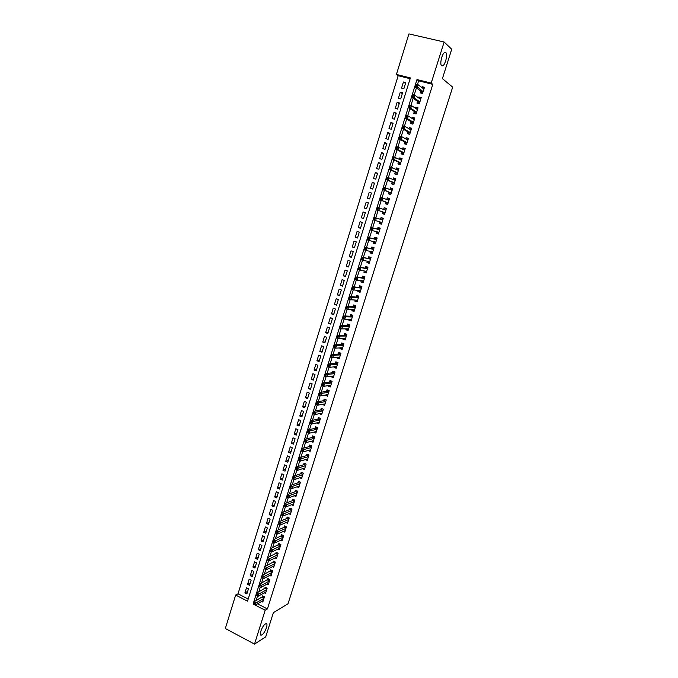 <?xml version="1.0" encoding="UTF-8"?>
<svg xmlns="http://www.w3.org/2000/svg" width="678" height="678" viewBox="0 0 678 678"><rect width="100%" height="100%" fill="white"/><g stroke="black" fill="none" stroke-linecap="round" stroke-linejoin="round"><path stroke-width="1.02" d="M441.624 65.783C439.539 64.41 441.929 53.723 444.624 52.469L445.81 52.537C447.861 54.045 445.438 64.605 442.776 65.825L441.624 65.783M261.945 634.845L261.522 635.057C258.343 636.515 262.081 625.76 265.386 623.946L265.768 623.76C268.929 622.319 265.259 632.947 261.945 634.845M225.325 628.514L235.664 595.047L247.529 601.166L410.385 77.911L396.418 74.427L408.927 33.9L444.132 42.002L431.191 83.097L416.97 79.555L253.114 604.039L265.174 610.259L254.513 644.1L225.325 628.514M410.139 78.699L398.172 75.716L238.012 593.809L235.664 595.047M398.172 75.716L396.418 74.427M420.741 91.064L420.182 92.861L422.53 93.454L424.47 87.284L422.114 86.691L421.852 87.547M417.529 101.319L416.97 103.107L419.309 103.717L421.241 97.564L418.894 96.962L418.606 97.886M414.317 111.539L413.758 113.328L416.097 113.946L418.021 107.81L415.682 107.2L415.368 108.2M411.122 121.735L410.571 123.515L412.894 124.142L414.817 118.031L412.478 117.404L412.148 118.472M407.944 131.888L407.385 133.659L409.707 134.295L411.622 128.21L409.292 127.574L408.936 128.718M404.766 142.007L404.215 143.778L406.529 144.422L408.436 138.354L406.114 137.71L405.732 138.922M401.605 152.101L401.054 153.855L403.359 154.516L405.258 148.465L402.944 147.812L402.546 149.092M398.452 162.152L397.901 163.907L400.198 164.568L402.096 158.542L399.791 157.881L399.367 159.228M395.308 172.17L394.757 173.924L397.054 174.593L398.935 168.585L396.638 167.915L396.198 169.331M392.172 182.162L391.63 183.899L393.918 184.586L395.799 178.594L393.503 177.916L393.037 179.407M389.053 192.111L388.511 193.849L390.791 194.544L392.664 188.569L390.375 187.882L389.892 189.442M385.943 202.036L385.401 203.764L387.672 204.468L389.536 198.518L387.265 197.823L386.757 199.442M382.841 211.917L382.299 213.646L384.562 214.358L386.426 208.426L384.155 207.722L383.629 209.409M379.731 221.825L379.214 223.494L381.468 224.215L383.324 218.299L381.061 217.587L380.519 219.316M376.629 231.715L376.129 233.317L378.383 234.037L380.231 228.147L377.977 227.427L377.434 229.147M373.536 241.58L373.061 243.097L375.307 243.834L377.154 237.961L374.9 237.232L374.366 238.944M370.459 251.411L370.002 252.852L372.239 253.589L374.078 247.741L371.841 247.004L371.298 248.707M367.383 261.2L366.959 262.572L369.188 263.318L371.019 257.487L368.781 256.742L368.247 258.445M364.323 270.963L363.916 272.259L366.145 273.014L367.968 267.2L365.739 266.446L365.205 268.141M361.272 280.7L360.891 281.912L363.111 282.684L364.925 276.887L362.705 276.124L362.171 277.811M358.23 290.396L357.874 291.54L360.086 292.311L361.899 286.54L359.679 285.769L359.154 287.455M355.196 300.066L354.865 301.134L357.069 301.913L358.874 296.159L356.662 295.379L356.136 297.057M352.17 309.702L351.865 310.694L354.06 311.49L355.865 305.753L353.662 304.964L353.136 306.634M349.162 319.304L348.873 320.228L351.068 321.025L352.865 315.304L350.662 314.507L350.145 316.177M346.161 328.872L345.89 329.728L348.077 330.533L349.873 324.83L347.678 324.025L347.161 325.694M343.17 338.415L342.924 339.195L345.102 340.009L346.89 334.33L344.704 333.517L344.187 335.169M340.186 347.924L339.966 348.636L342.136 349.458L343.916 343.797L341.737 342.975L341.22 344.627M337.212 357.408L337.017 358.043L339.178 358.874L340.949 353.23L338.78 352.399L338.263 354.043M334.246 366.857L334.076 367.417L336.229 368.256L338 362.628L335.839 361.798L335.322 363.433M331.296 376.273L331.144 376.765L333.296 377.612L335.059 372.002L332.898 371.163L332.389 372.798M328.355 385.655L328.22 386.079L330.364 386.935L332.118 381.35L329.974 380.494L329.457 382.129M325.415 395.011L327.449 396.232L329.194 390.664L327.05 389.799L326.542 391.426M322.491 404.342L324.542 405.495L326.279 399.944L324.143 399.079L323.635 400.698M319.575 413.639L321.635 414.733L323.372 409.198L321.245 408.326L320.736 409.936M316.668 422.903L318.745 423.936L320.482 418.419L318.355 417.538L317.846 419.148M313.77 432.14L315.863 433.115L317.592 427.615L315.473 426.725L314.965 428.327M310.888 441.344L312.99 442.259L314.711 436.776L312.6 435.878L312.1 437.48M308.092 450.497L310.126 451.379L311.846 445.912L309.736 445.005L309.236 446.607M305.32 459.616L307.278 460.472L308.982 455.023L306.88 454.107L306.388 455.701M302.558 468.701L304.43 469.532L306.134 464.099L304.041 463.176L303.541 464.761M299.795 477.761L301.591 478.558L303.295 473.142L301.202 472.219L300.71 473.795M297.032 486.779L298.769 487.567L300.464 482.168L298.379 481.236L297.879 482.804M294.277 495.779L295.947 496.542L297.634 491.16L295.557 490.219L295.066 491.787M291.523 504.746L293.142 505.483L294.82 500.118L292.752 499.169L292.26 500.737M288.777 513.678L290.337 514.399L292.015 509.051L289.947 508.102L289.464 509.661M286.04 522.585L287.548 523.289L289.218 517.958L287.158 517L286.675 518.551M283.311 531.459L284.76 532.154L286.43 526.84L284.379 525.874L283.887 527.416M280.582 540.315L281.989 540.985L283.65 535.688L281.607 534.713L281.116 536.256M277.853 549.129L279.226 549.79L280.878 544.51L278.836 543.527L278.353 545.07M275.141 557.926L276.463 558.57L278.116 553.307L276.082 552.316L275.599 553.85M272.429 566.689L273.717 567.325L275.361 562.079L273.336 561.079L272.853 562.613M269.725 575.427L270.98 576.046L272.624 570.817L270.598 569.817L270.115 571.342M267.03 584.131L268.242 584.741L269.886 579.529L267.869 578.52L267.386 580.037M264.344 592.818L265.522 593.411L267.157 588.216L265.14 587.199L264.666 588.716M247.648 591.428L244.902 592.886L246.504 587.741L248.479 588.75L246.877 593.903L244.902 592.886M250.301 582.894L247.572 584.3L249.173 579.139L251.157 580.139L249.546 585.309L247.572 584.3M252.962 574.325L250.241 575.69L251.852 570.512L253.835 571.503L252.224 576.69L250.241 575.69M255.631 565.732L252.919 567.054L254.538 561.859L256.53 562.85L254.911 568.045L252.919 567.054M258.31 557.113L255.614 558.392L257.225 553.18L259.225 554.163L257.606 559.375L255.614 558.392M260.996 548.468L258.31 549.697L259.928 544.468L261.937 545.443L260.31 550.68L258.31 549.697M263.691 539.798L261.013 540.976L262.64 535.739L264.649 536.705L263.022 541.951L261.013 540.976M266.395 531.103L263.725 532.238L265.361 526.976L267.378 527.933L265.742 533.196L263.725 532.238M269.107 522.374L266.446 523.458L268.09 518.187L270.107 519.136L268.471 524.425L266.446 523.458M271.827 513.627L269.183 514.661L270.819 509.373L272.853 510.314L271.208 515.611L269.183 514.661M274.556 504.847L271.92 505.839L273.565 500.525L275.599 501.466L273.954 506.78L271.92 505.839M277.285 496.033L274.666 496.982L276.319 491.652L278.361 492.584L276.7 497.915L274.666 496.982M280.031 487.202L277.421 488.101L279.082 482.753L281.124 483.685L279.463 489.024L277.421 488.101M282.785 478.337L280.192 479.185L281.853 473.829L283.904 474.744L282.234 480.109L280.192 479.185M285.548 469.447L282.963 470.252L284.633 464.871L286.692 465.786L285.014 471.168L282.963 470.252M288.32 460.531L285.743 461.277L287.421 455.887L289.481 456.794L287.803 462.193L285.743 461.277M291.099 451.59L288.54 452.285L290.218 446.878L292.286 447.777L290.599 453.192L288.54 452.285M293.888 442.615L291.337 443.259L293.023 437.835L295.099 438.725L293.404 444.158L291.337 443.259M296.684 433.615L294.142 434.208L295.837 428.767L297.913 429.649L296.227 435.098L294.142 434.208M299.49 424.581L296.964 425.131L298.659 419.665L300.744 420.546L299.049 426.013L296.964 425.131M302.303 415.521L299.786 416.021L301.49 410.537L303.583 411.41L301.88 416.894L299.786 416.021M305.134 406.436L302.625 406.885L304.329 401.384L306.431 402.249L304.719 407.749L302.625 406.885M307.965 397.316L305.473 397.715L307.185 392.198L309.287 393.054L307.575 398.571L305.473 397.715M310.804 388.172L308.329 388.519L310.041 382.985L312.151 383.833L310.431 389.367L308.329 388.519M313.651 379.002L311.185 379.29L312.914 373.739L315.024 374.578L313.304 380.138L311.185 379.29M316.516 369.798L314.058 370.035L315.787 364.467L317.914 365.298L316.177 370.874L314.058 370.035M319.38 360.56L316.94 360.747L318.677 355.162L320.804 355.984L319.067 361.577L316.94 360.747M322.262 351.306L319.83 351.433L321.567 345.831L323.711 346.644L321.965 352.255L319.83 351.433M325.152 342.009L322.728 342.093L324.474 336.466L326.618 337.28L324.872 342.899L322.728 342.093M328.042 332.686L325.643 332.712L327.389 327.076L329.542 327.872L327.788 333.517L325.643 332.712M330.949 323.338L328.559 323.313L330.313 317.651L332.474 318.44L330.711 324.109L328.559 323.313M333.864 313.956L331.491 313.872L333.245 308.193L335.415 308.982L333.644 314.66L331.491 313.872M336.788 304.541L334.424 304.405L336.195 298.71L338.364 299.49L336.593 305.185L334.424 304.405M339.72 295.099L337.373 294.913L339.144 289.192L341.322 289.964L339.542 295.684L337.373 294.913M342.67 285.633L340.331 285.379L342.11 279.65L344.288 280.412L342.509 286.15L340.331 285.379M345.619 276.124L343.297 275.819L345.077 270.073L347.272 270.827L345.483 276.582L343.297 275.819M348.585 266.598L346.272 266.234L348.06 260.462L350.255 261.208L348.458 266.979L346.272 266.234M351.551 257.03L349.255 256.615L351.051 250.826L353.255 251.555L351.458 257.352L349.255 256.615M354.535 247.436L352.255 246.962L354.052 241.148L356.264 241.876L354.458 247.69L352.255 246.962M357.526 237.809L355.255 237.275L357.069 231.452L359.281 232.164L357.467 237.995L355.255 237.275M360.526 228.147L358.272 227.554L360.086 221.714L362.306 222.426L360.493 228.274L358.272 227.554M363.535 218.46L361.298 217.808L363.12 211.943L365.349 212.646L363.518 218.519L361.298 217.808M368.374 202.892L366.162 202.146L364.332 208.027L366.561 208.731L368.391 202.841L366.162 202.146M371.417 193.12L369.213 192.315L367.374 198.213L369.612 198.908L371.451 193.001L369.213 192.315M374.459 183.314L372.273 182.45L370.434 188.374L372.68 189.052L374.519 183.128L372.273 182.45M377.519 173.475L375.341 172.551L373.502 178.492L375.748 179.17L377.595 173.221L375.341 172.551M380.587 163.601L378.426 162.627L376.57 168.585L378.833 169.246L380.68 163.279L378.426 162.627M383.663 153.703L381.511 152.66L379.655 158.644L381.926 159.296L383.782 153.313L381.511 152.66M386.748 143.77L384.612 142.668L382.756 148.668L385.028 149.313L386.892 143.304L384.612 142.668M389.842 133.803L387.731 132.634L385.858 138.659L388.138 139.295L390.011 133.269L387.731 132.634M392.952 123.803L390.85 122.574L388.977 128.617L391.257 129.244L393.138 123.193L390.85 122.574M396.071 113.768L393.986 112.48L392.104 118.54L394.393 119.159L396.283 113.09L393.986 112.48M399.198 103.7L397.13 102.344L395.24 108.429L397.537 109.039L399.427 102.954L397.13 102.344M402.334 93.598L400.283 92.183L398.384 98.285L400.69 98.886L402.588 92.776L400.283 92.183M238.012 593.809L248.19 599.047M403.859 88.699L405.766 82.572L403.444 81.987L401.546 88.106L403.859 88.699M257.496 603.827L267.42 608.937L432.793 84.36L418.631 80.818L417.453 84.581M416.428 87.877L414.182 95.047M413.173 98.285L410.919 105.48M409.927 108.649L407.673 115.879M406.698 118.981L404.427 126.235M403.478 129.269L401.198 136.558M400.266 139.532L397.978 146.855M397.071 149.762L394.774 157.11M393.884 159.949L391.579 167.322M390.706 170.11L388.392 177.509M387.545 180.229L385.214 187.662M384.384 190.315L382.053 197.781M381.239 200.374L378.9 207.858M378.112 210.392L375.765 217.884M374.976 220.418L372.646 227.85M371.849 230.418L369.544 237.775M368.73 240.393L366.451 247.673M365.62 250.326L363.366 257.53M362.518 260.233L360.289 267.361M359.433 270.107L357.23 277.158M356.357 279.946L354.17 286.921M353.289 289.752L351.128 296.65M350.229 299.523L348.094 306.354M347.187 309.27L345.077 316.024M344.144 318.974L342.059 325.66M341.119 328.652L339.059 335.263M338.102 338.297L336.059 344.831M335.101 347.916L333.076 354.374M332.101 357.492L330.101 363.883M329.118 367.044L327.135 373.366M326.135 376.561L324.186 382.816M323.169 386.053L321.236 392.231M320.211 395.503L318.304 401.613M317.27 404.936L315.38 410.97M314.329 414.326L312.465 420.301M311.397 423.691L309.549 429.589M308.482 433.022L306.659 438.861M305.575 442.327L303.769 448.099M302.668 451.599L300.888 457.303M299.778 460.845L298.015 466.481M296.896 470.057L295.159 475.625M294.023 479.244L292.303 484.745M291.167 488.397L289.464 493.83M288.311 497.516L286.633 502.89M285.463 506.619L283.802 511.915M282.633 515.678L280.989 520.924M279.802 524.721L278.183 529.891M276.988 533.73L275.387 538.841M274.175 542.705L272.598 547.756M271.378 551.655L269.819 556.646M268.59 560.579L267.047 565.503M265.81 569.478L264.284 574.334M263.03 578.342L261.53 583.139M260.267 587.182L258.784 591.919M257.513 595.987L256.047 600.666M261.657 601.471L262.81 602.056L264.437 596.877L262.428 595.852L261.954 597.36M444.132 42.002L451.709 49.257L442.42 78.623L452.675 87.131L288.031 603.784L273.37 612.658L265.708 636.871L254.513 644.1M432.793 84.36L431.191 83.097M267.42 608.937L265.174 610.259M418.631 80.818L416.97 79.555M405.486 83.462L403.444 81.987M313.456 440.776L310.88 441.361M316.219 431.623L313.745 432.225M319.118 422.496L316.626 423.055M322.025 413.343L319.507 413.851M324.948 404.164L322.406 404.63M327.847 394.96L325.304 395.367M330.745 385.731L328.22 386.079M333.652 376.468L331.144 376.765M336.568 367.179L334.076 367.417M339.5 357.857L337.017 358.043M342.432 348.509L339.966 348.636M345.382 339.127L342.924 339.195M348.339 329.72L345.89 329.728M351.297 320.279L348.873 320.228M354.272 310.804L351.865 310.694M357.264 301.303L354.865 301.134M360.255 291.769L357.874 291.54M363.255 282.201L360.891 281.912M366.273 272.607L363.916 272.259M369.298 262.979L366.959 262.572M372.332 253.318L370.002 252.852M375.375 243.631L373.061 243.097M378.426 233.91L376.129 233.317M381.485 224.155L379.214 223.494M386.409 208.477L384.155 207.722M389.503 198.637L387.265 197.823M392.596 188.772L390.375 187.882M395.706 178.865L393.503 177.916M398.834 168.932L396.638 167.915M401.961 158.957L399.791 157.881M405.105 148.957L402.944 147.812M408.258 138.922L406.114 137.71M411.419 128.854L409.292 127.574M414.589 118.752L412.478 117.404M417.775 108.616L415.682 107.2M420.97 98.446L418.894 96.962M424.174 88.233L422.114 86.691M254.597 603.556L253.784 603.132L253.504 604.013L254.318 604.429L254.597 603.556L256.013 602.869L255.326 605.056L253.301 604.013L253.979 601.818L256.013 602.869L263.962 598.386M263.284 600.547L255.326 605.056L254.318 604.429M253.784 603.132L253.979 601.818L263.208 596.25M257.343 594.75L256.53 594.335L256.25 595.216L257.072 595.631L257.343 594.75L258.767 594.072L258.072 596.276L256.038 595.233L256.725 593.038L258.767 594.072L266.683 589.733M265.996 591.902L258.072 596.276L257.072 595.631M256.53 594.335L256.725 593.038L265.937 587.597M260.106 585.928L259.284 585.512L259.013 586.402L259.827 586.809L260.106 585.928L261.522 585.258L260.835 587.462L258.793 586.428L259.479 584.224L261.522 585.258L269.403 581.054M268.725 583.224L260.835 587.462L259.827 586.809M259.284 585.512L259.479 584.224L268.674 578.919M262.869 577.08L262.047 576.664L261.776 577.554L262.598 577.961L262.869 577.08L264.293 576.41L263.598 578.622L261.547 577.597L262.242 575.385L264.293 576.41L272.141 572.342M271.454 574.52L263.598 578.622L262.598 577.961M262.047 576.664L262.242 575.385L271.412 570.215M265.649 568.198L264.827 567.783L264.547 568.673L265.369 569.088L265.649 568.198L267.073 567.537L266.378 569.757L264.318 568.74L265.013 566.52L267.073 567.537L274.887 563.604M274.2 565.791L266.378 569.757L265.369 569.088M264.827 567.783L265.013 566.52L274.166 561.486M268.437 559.282L267.607 558.875L267.327 559.774L268.157 560.181L268.437 559.282L269.852 558.63L269.158 560.859L267.098 559.85L267.793 557.621L269.852 558.63L277.633 554.841M276.946 557.036L269.158 560.859L268.157 560.181M267.607 558.875L267.793 557.621L276.929 552.731M271.225 550.35L270.403 549.943L270.124 550.841L270.946 551.239L271.225 550.35L272.649 549.697L271.946 551.934L269.886 550.926L270.581 548.697L272.649 549.697L280.395 546.053M279.709 548.256L271.946 551.934L270.946 551.239M270.403 549.943L270.581 548.697L279.7 543.942M274.031 541.383L273.2 540.985L272.92 541.875L273.751 542.281L274.031 541.383L275.454 540.739L274.751 542.985L272.675 541.985L273.378 539.739L275.454 540.739L283.167 537.239M282.472 539.442L274.751 542.985L273.751 542.281M273.2 540.985L273.378 539.739L282.48 535.128M276.844 532.383L276.014 531.984L275.726 532.891L276.565 533.289L276.844 532.383L278.268 531.747L277.556 534.001L275.48 533.01L276.183 530.764L278.268 531.747L285.947 528.391M285.252 530.603L277.556 534.001L276.565 533.289M276.014 531.984L276.183 530.764L284.243 527.272L285.269 526.289M279.667 523.357L278.827 522.967L278.548 523.874L279.378 524.264L279.667 523.357L281.082 522.73L280.378 524.992L278.294 524.009L278.997 521.755L281.082 522.73L288.735 519.518M288.031 521.738L280.378 524.992L279.378 524.264M278.827 522.967L278.997 521.755L287.023 518.407L288.065 517.424M282.497 514.305L281.658 513.916L281.378 514.822L282.209 515.212L282.497 514.305L283.913 513.687L283.209 515.95L281.116 514.975L281.828 512.712L283.913 513.687L291.523 510.619M290.828 512.839L283.209 515.95L282.209 515.212M281.658 513.916L281.828 512.712L289.811 509.517L290.87 508.525M285.336 505.229L284.497 504.839L284.209 505.746L285.048 506.135L285.336 505.229L286.752 504.61L286.048 506.881L283.946 505.915L284.658 503.644L286.752 504.61L294.328 501.686M293.625 503.924L286.048 506.881L285.048 506.135M284.497 504.839L284.658 503.644L292.608 500.601L293.693 499.601M288.184 496.118L287.345 495.728L287.057 496.643L287.896 497.025L288.184 496.118L289.608 495.508L288.887 497.788L286.786 496.821L287.497 494.55L289.608 495.508L297.142 492.728M296.439 494.965L288.887 497.788L287.896 497.025M287.345 495.728L287.497 494.55L295.422 491.66L296.515 490.652M291.04 486.974L290.201 486.592L289.913 487.507L290.752 487.889L291.04 486.974L292.464 486.372L291.743 488.66L289.633 487.702L290.354 485.423L292.464 486.372L299.964 483.745M299.261 485.99L291.743 488.66L290.752 487.889M290.201 486.592L290.354 485.423L298.235 482.685L299.354 481.668M293.913 477.804L293.066 477.422L292.777 478.337L293.625 478.719L293.913 477.804L295.328 477.21L294.608 479.507L292.498 478.558L293.21 476.261L295.328 477.21L302.795 474.727M302.091 476.981L294.608 479.507L293.625 478.719M293.066 477.422L293.21 476.261L301.049 473.685L302.202 472.659M296.786 468.6L295.939 468.227L295.65 469.151L296.498 469.523L296.786 468.6L298.201 468.015L297.481 470.32L295.362 469.379L296.083 467.074L298.201 468.015L305.634 465.684M304.922 467.947L297.481 470.32L296.498 469.523M295.939 468.227L296.083 467.074L303.905 464.65L305.049 463.625M299.668 459.37L298.82 458.998L298.532 459.921L299.379 460.294L299.668 459.37L301.091 458.794L300.371 461.099L298.244 460.167L298.964 457.862L301.091 458.794L308.49 456.608M307.77 458.879L300.371 461.099L299.379 460.294M298.82 458.998L298.964 457.862L306.753 455.591L307.914 454.557M302.566 450.116L301.71 449.743L301.422 450.667L302.278 451.04L302.566 450.116L303.981 449.539L303.261 451.853L301.125 450.929L301.846 448.616L303.981 449.539L311.346 447.505M310.626 449.785L303.261 451.853L302.278 451.04M301.71 449.743L301.846 448.616L309.575 446.514L310.795 445.463M305.473 440.827L304.617 440.454L304.32 441.386L305.176 441.751L305.473 440.827L306.888 440.259L306.159 442.581L304.024 441.666L304.744 439.344L306.888 440.259L314.211 438.378M313.49 440.666L306.159 442.581L305.176 441.751M304.617 440.454L304.744 439.344L312.473 437.386L313.677 436.335M308.388 431.505L307.524 431.14L307.236 432.072L308.092 432.437L308.388 431.505L309.804 430.945L309.075 433.276L306.931 432.369L307.651 430.038L309.804 430.945L317.092 429.216M316.372 431.513L309.075 433.276L308.092 432.437M307.524 431.14L307.651 430.038L315.295 428.25L316.567 427.182M311.304 422.157L310.448 421.792L310.151 422.725L311.016 423.089L311.304 422.157L312.728 421.597L311.999 423.936L309.846 423.038L310.575 420.699L312.728 421.597L319.974 420.029M319.253 422.335L311.999 423.936L311.016 423.089M310.448 421.792L310.575 420.699L318.177 419.08L319.474 418.004M314.245 412.775L313.372 412.41L313.083 413.351L313.948 413.707L314.245 412.775L315.66 412.224L314.923 414.572L312.77 413.682L313.499 411.334L315.66 412.224L322.872 410.809M322.143 413.122L314.923 414.572L313.948 413.707M313.372 412.41L313.499 411.334L321.067 409.876L322.389 408.792M324.491 403.978L324.957 404.164M317.185 403.359L316.312 403.003L316.024 403.944L316.889 404.3L317.185 403.359L318.601 402.825L317.863 405.173L315.702 404.291L316.431 401.935L318.601 402.825L325.771 401.562M325.05 403.876L317.863 405.173L316.889 404.3M316.312 403.003L316.431 401.935L323.957 400.639L325.313 399.554M327.288 394.715L327.855 394.943M320.135 393.918L319.262 393.562L318.974 394.511L319.838 394.859L320.135 393.918L321.55 393.384L320.813 395.749L318.643 394.867L319.38 392.511L321.55 393.384L328.686 392.291M327.957 394.613L320.813 395.749L319.838 394.859M319.262 393.562L319.38 392.511L326.932 391.359L328.245 390.282M330.084 385.418L330.762 385.689M323.101 384.443L322.228 384.095L321.931 385.045L322.804 385.392L323.101 384.443L324.516 383.918L323.77 386.291L321.592 385.418L322.338 383.053L324.516 383.918L331.61 382.977M330.881 385.307L323.77 386.291L322.804 385.392M322.228 384.095L322.338 383.053L329.779 382.087L331.195 380.977M332.906 376.087L333.678 376.4M326.067 374.942L325.194 374.595L324.898 375.544L325.771 375.892L326.067 374.942L327.482 374.425L326.745 376.799L324.559 375.943L325.296 373.561L327.482 374.425L334.542 373.646M333.805 375.976L326.745 376.799L325.771 375.892M325.194 374.595L325.296 373.561L332.703 372.764L334.144 371.646M335.779 366.713L336.602 367.086M329.05 365.4L328.169 365.061L327.872 366.018L328.754 366.357L329.05 365.4L330.466 364.891L329.72 367.281L327.533 366.425L328.271 364.044L330.466 364.891L337.483 364.272M336.746 366.62L329.72 367.281L328.754 366.357M328.169 365.061L328.271 364.044L335.635 363.408L337.11 362.289M338.661 357.306L339.534 357.747M332.042 355.831L331.161 355.501L330.864 356.459L331.745 356.798L332.042 355.831L333.457 355.331L332.712 357.73L330.508 356.882L331.262 354.492L333.457 355.331L340.432 354.874M339.695 357.23L332.712 357.73L331.745 356.798M331.161 355.501L331.262 354.492L338.585 354.026L340.093 352.899M330.864 356.459L330.508 356.882M341.551 347.856L342.475 348.365M335.042 346.238L334.161 345.899L333.856 346.865L334.746 347.195L335.042 346.238L336.458 345.746L335.712 348.145L333.5 347.305L334.254 344.907L336.458 345.746L343.399 345.449M342.653 347.806L335.712 348.145L334.746 347.195M334.161 345.899L334.254 344.907L341.534 344.61L343.076 343.475M333.856 346.865L333.5 347.305M344.458 338.381L345.433 338.966M338.051 336.602L337.169 336.271L336.864 337.237L337.754 337.568L338.051 336.602L339.475 336.119L338.72 338.525L336.508 337.695L337.254 335.296L339.475 336.119L346.365 335.991M345.627 338.356L338.72 338.525L337.754 337.568M337.169 336.271L337.254 335.296L344.5 335.169L346.077 334.025M336.864 337.237L336.508 337.695M347.373 328.872L348.399 329.525M341.076 326.94L340.186 326.61L339.881 327.584L340.771 327.906L341.076 326.94L342.492 326.465L341.737 328.881L339.517 328.059L340.271 325.643L342.492 326.465L349.348 326.499M348.602 328.872L341.737 328.881L340.771 327.906M340.186 326.61L340.271 325.643L347.467 325.694L349.085 324.542M339.881 327.584L339.517 328.059M350.297 319.33L351.365 320.058M352.128 315.041L352.857 315.321M344.11 317.245L343.212 316.923L342.915 317.889L343.805 318.219L344.11 317.245L345.526 316.779L344.763 319.202L342.543 318.389L343.297 315.965L345.526 316.779L352.34 316.973M351.585 319.355L344.763 319.202L343.805 318.219M343.212 316.923L343.297 315.965L350.45 316.185L352.094 315.041M342.915 317.889L342.543 318.389M353.23 309.753L354.348 310.566M355.289 305.541L355.848 305.803M347.144 307.524L346.255 307.202L345.95 308.168L346.839 308.498L347.144 307.524L348.56 307.058L347.806 309.49L345.568 308.685L346.331 306.253L348.56 307.058L355.34 307.422M354.586 309.812L347.806 309.49L346.839 308.498M346.255 307.202L346.331 306.253L353.441 306.651L355.077 305.532M345.95 308.168L345.568 308.685M356.179 300.134L357.34 301.04M350.195 297.761L349.306 297.439L349.001 298.422L349.89 298.735L350.195 297.761L351.611 297.303L350.848 299.744L348.611 298.947L349.373 296.515L351.611 297.303L358.348 297.837M357.594 300.235L350.848 299.744L349.89 298.735M349.306 297.439L349.373 296.515L356.442 297.083L358.077 295.989M349.001 298.422L348.611 298.947M359.137 290.489L360.349 291.481M361.764 286.497L361.077 286.421L361.849 286.684M353.263 287.972L352.365 287.65L352.051 288.633L352.958 288.947L353.263 287.972L354.679 287.523L353.908 289.972L351.662 289.184L352.424 286.735L361.366 288.226M360.611 290.633L353.908 289.972L352.958 288.947M352.365 287.65L352.424 286.735L359.459 287.48L361.077 286.421M352.051 288.633L351.662 289.184M362.103 280.802L363.357 281.887M364.917 276.929L364.094 276.819L364.866 277.082M356.331 278.141L355.433 277.836L355.119 278.819L356.026 279.124L356.331 278.141L357.747 277.709L356.975 280.167L354.73 279.387L355.492 276.929L364.4 278.582M363.637 280.997L356.975 280.167L356.026 279.124M355.433 277.836L355.492 276.929L362.476 277.853L364.094 276.819M355.119 278.819L354.73 279.387M365.078 271.081L366.374 272.268M367.934 267.318L367.12 267.183L367.891 267.446M359.416 268.285L358.509 267.979L358.204 268.963L359.103 269.276L359.416 268.285L360.832 267.852L360.06 270.319L357.798 269.547L358.569 267.09L367.434 268.903M366.671 271.327L360.06 270.319L359.103 269.276M358.509 267.979L358.569 267.09L365.51 268.191L367.12 267.183M358.204 268.963L357.798 269.547M368.069 261.327L369.408 262.615M370.959 257.674L370.154 257.513L370.925 257.776M362.51 258.394L361.603 258.089L361.289 259.081L362.196 259.386L362.51 258.394L363.916 257.971L363.145 260.445L360.882 259.682L361.654 257.216L370.485 259.191M369.663 261.606L363.145 260.445L362.196 259.386M361.603 258.089L361.654 257.216L368.544 258.496L370.154 257.513M361.289 259.081L360.882 259.682M371.069 251.538L372.451 252.928M374.002 247.995L373.197 247.817L373.976 248.072M365.611 248.47L364.696 248.173L364.391 249.165L365.298 249.462L365.611 248.47L367.027 248.055L366.247 250.538L363.976 249.784L364.747 247.309L373.544 249.445M372.781 251.885L366.247 250.538L365.298 249.462M364.696 248.173L364.747 247.309L371.595 248.775L373.197 247.817M364.391 249.165L363.976 249.784M374.087 241.707L375.502 243.216M377.053 238.283L376.248 238.088L377.036 238.342M368.722 238.512L367.807 238.215L367.501 239.215L368.408 239.512L368.722 238.512L370.137 238.105L369.357 240.597L367.078 239.851L367.857 237.368L376.612 239.673L374.663 239.012L376.248 238.088M375.849 242.122L369.357 240.597L368.408 239.512M367.807 238.215L367.857 237.368L374.663 239.012M367.501 239.215L367.078 239.851M377.104 231.842L378.561 233.461M380.112 228.545L379.316 228.325L380.095 228.579M371.849 228.52L370.934 228.232L370.62 229.232L371.536 229.52L371.849 228.52L373.256 228.122L372.476 230.622L370.188 229.884L370.968 227.393L379.697 229.867M378.926 232.325L372.476 230.622L371.536 229.52M370.934 228.232L370.968 227.393L377.731 229.223L379.316 228.325M370.62 229.232L370.188 229.884M381.994 222.554L380.138 221.943L380.85 223.435L381.638 223.681M383.18 218.774L382.384 218.536L383.172 218.782M374.985 218.494L374.061 218.206L373.748 219.214L374.671 219.502L374.985 218.494L376.392 218.104L375.612 220.613L373.315 219.892L374.095 217.384L382.782 220.028L380.807 219.401L382.384 218.536M382.011 222.494L375.612 220.613L374.671 219.502M374.061 218.206L374.095 217.384L380.807 219.401M373.748 219.214L373.315 219.892M383.926 213.621L384.714 213.875L383.926 213.621L383.129 212.011L376.451 209.858L377.231 207.341L385.884 210.155M384.019 209.536L385.468 208.705L386.265 208.951M378.129 208.434L379.536 208.053L378.748 210.57L376.451 209.858L376.892 209.155L377.807 209.443L378.129 208.434L377.205 208.154L376.892 209.155M383.129 212.011L378.748 210.57L377.807 209.443M377.231 207.341L377.205 208.154M387.019 203.781L387.808 204.027L387.019 203.781L386.231 202.137L379.595 199.79L380.383 197.264L388.994 200.247M387.214 199.603L389.358 199.095M381.282 198.349L382.689 197.976L381.9 200.493L379.595 199.79L380.044 199.069L380.968 199.357L381.282 198.349L380.358 198.061L380.044 199.069M386.231 202.137L381.9 200.493L380.968 199.357M380.383 197.264L380.358 198.061M390.892 194.205L390.121 193.908L390.909 194.145M390.409 189.645L392.469 189.196M390.121 193.908L389.333 192.221L382.748 189.687L383.545 187.153L392.113 190.315M384.451 188.221L385.858 187.857L385.07 190.391L382.748 189.687L383.206 188.95L384.129 189.23L384.451 188.221L383.519 187.942L383.206 188.95M389.333 192.221L385.07 190.391L384.129 189.23M383.545 187.153L383.519 187.942M393.994 184.314L393.232 184.001L394.02 184.238M393.613 179.653L395.588 179.272M393.232 184.001L392.46 182.272L385.918 179.551L386.714 177.017L395.249 180.34M387.621 178.06L389.036 177.704L388.24 180.246L385.918 179.551L386.375 178.797L387.308 179.077L387.621 178.06L386.697 177.78L386.375 178.797M394.46 182.84L388.24 180.246L387.308 179.077M386.714 177.017L386.697 177.78M397.113 174.399L396.35 174.06L397.147 174.297M396.833 169.627L398.715 169.305M396.35 174.06L395.588 172.297L389.096 169.381L389.892 166.839L398.384 170.339M390.816 167.864L392.223 167.517L391.426 170.059L389.096 169.381L389.562 168.61L390.494 168.881L390.816 167.864L389.875 167.585L389.562 168.61M397.605 172.839L391.426 170.059L390.494 168.881M389.892 166.839L389.875 167.585M400.24 164.449L399.478 164.084L400.283 164.313M400.062 159.576L401.851 159.313M399.478 164.084L398.723 162.288L392.282 159.177L393.079 156.618L401.537 160.305M394.011 157.627L395.418 157.288L394.621 159.847L392.282 159.177L392.757 158.389L393.689 158.652L394.011 157.627L393.079 157.364L392.757 158.389M400.749 162.813L394.621 159.847L393.689 158.652M393.079 156.618L393.079 157.364M403.376 154.465L402.622 154.076L403.427 154.304M403.3 149.491L404.995 149.287M402.622 154.076L401.876 152.236L395.486 148.94L396.283 146.372L404.707 150.228M397.223 147.363L398.63 147.033L397.825 149.601L395.486 148.94L395.96 148.126L396.901 148.389L397.223 147.363L396.283 147.101L395.96 148.126M403.91 152.753L397.825 149.601L396.901 148.389M396.283 146.372L396.283 147.101M406.427 144.397L405.775 144.041L406.58 144.261M406.546 139.38L408.156 139.227M405.775 144.041L405.037 142.16L398.689 138.668L399.495 136.092L401.851 136.744L407.876 140.126M400.444 137.066L401.851 136.744L401.045 139.321L398.689 138.668L399.181 137.829L400.122 138.092L400.444 137.066L399.503 136.803L399.181 137.829M407.08 142.651L401.045 139.321L400.122 138.092M399.495 136.092L399.503 136.803M409.8 129.235L411.326 129.134M408.936 133.964L408.215 132.049L401.91 128.354L402.724 125.769L405.08 126.413L411.063 129.981M403.673 126.727L405.08 126.413L404.274 128.998L401.91 128.354L402.401 127.506L403.351 127.761L403.673 126.727L402.732 126.472L402.401 127.506M410.266 132.524L404.274 128.998L403.351 127.761M402.724 125.769L402.732 126.472M412.309 123.981L412.919 124.074M413.063 119.057L414.512 119.006M412.105 123.854L411.393 121.904L405.147 118.014L405.953 115.421L408.326 116.048L414.258 119.811M406.919 116.353L408.326 116.048L407.512 118.642L405.147 118.014L405.647 117.141L406.588 117.396L406.919 116.353L405.969 116.099L405.647 117.141M413.453 122.362L407.512 118.642L406.588 117.396M405.953 115.421L405.969 116.099M415.334 113.743L416.106 113.929M416.343 108.853L417.699 108.844M415.292 113.718L414.589 111.717L408.385 107.633L409.198 105.031L411.58 105.649L417.462 109.607M410.173 105.946L411.58 105.649L410.766 108.251L408.385 107.633L408.893 106.743L409.843 106.988L410.173 105.946L409.215 105.7L408.893 106.743M416.656 112.158L410.766 108.251L409.843 106.988M409.198 105.031L409.215 105.7M419.631 98.615L420.902 98.649M418.47 103.505L417.792 101.505L411.639 97.217L412.461 94.606L414.843 95.217L420.682 99.361M413.436 95.505L414.843 95.217L414.021 97.827L411.639 97.217L412.156 96.301L413.105 96.547L413.436 95.505L412.478 95.259L412.156 96.301M419.877 101.929L414.021 97.827L413.105 96.547M412.461 94.606L412.478 95.259M422.919 88.352L424.114 88.42M421.657 93.233L421.013 91.25L414.911 86.767L415.724 84.148L418.114 84.75L423.903 89.081M416.716 85.021L418.114 84.75L417.301 87.369L414.911 86.767L415.428 85.835L416.385 86.072L416.716 85.021L415.758 84.784L415.428 85.835M423.097 91.657L416.385 86.072M415.724 84.148L415.758 84.784M264.064 598.055L262.318 597.165M264.132 597.835L262.505 597.004M266.785 589.411L265.03 588.521M266.852 589.19L265.217 588.368M269.505 580.732L267.742 579.851M269.573 580.521L267.929 579.698M272.242 572.029L270.471 571.156M272.302 571.825L270.658 571.012M274.98 563.299L273.209 562.435M275.048 563.096L273.395 562.291M277.726 554.545L275.954 553.68M277.794 554.35L276.141 553.545M280.489 545.765L278.709 544.909M280.548 545.57L278.887 544.765M283.251 536.951L281.472 536.103M283.319 536.756L281.65 535.967M286.031 528.111L284.243 527.272M286.091 527.925L284.421 527.137M288.811 519.246L287.023 518.407M288.87 519.06L287.201 518.28M291.608 510.356L289.803 509.517L291.608 510.356M291.667 510.17L289.989 509.39M294.413 501.432L292.599 500.601L294.413 501.432M294.464 501.254L292.786 500.483M295.422 491.66L297.227 492.474L295.413 491.66M297.278 492.304L295.591 491.542M300.04 483.507L298.227 482.685L300.04 483.49M300.1 483.329L298.405 482.567M302.871 474.498L301.049 473.685M302.922 474.32L301.227 473.566M303.905 464.65L305.71 465.439L303.88 464.659M305.761 465.294L304.058 464.54M308.549 456.396L306.719 455.599M308.609 456.235L306.897 455.489M311.405 447.302L309.575 446.514L311.414 447.277M311.456 447.141L309.744 446.404M314.27 438.183L312.431 437.395M314.321 438.022L312.609 437.293M317.151 429.03L315.295 428.25M317.194 428.877L315.473 428.149M320.033 419.851L318.177 419.08M320.075 419.699L318.355 418.979M322.923 410.639L321.067 409.876M322.974 410.487L321.236 409.775M325.821 401.401L323.957 400.639M325.872 401.249L324.135 400.545M328.737 392.13L326.864 391.376M328.779 391.986L327.042 391.291M331.661 382.824L329.779 382.087M331.703 382.689L329.949 381.994M334.585 373.502L332.703 372.764M334.627 373.366L332.873 372.68M337.525 364.137L335.635 363.408M337.568 364.01L335.805 363.332M340.475 354.747L338.585 354.026M340.517 354.619L338.754 353.95M343.432 345.331L341.534 344.61M343.475 345.204L341.704 344.534M346.399 335.881L344.5 335.169M346.441 335.763L344.661 335.101M349.382 326.398L347.467 325.694M349.416 326.279L347.636 325.626M352.365 316.88L350.45 316.185M352.399 316.77L350.619 316.126M355.365 307.337L353.441 306.651M355.399 307.236L353.611 306.592M358.374 297.769L356.442 297.083M358.399 297.659L356.611 297.023M361.391 288.158L359.459 287.48M361.416 288.057L359.62 287.43M364.417 278.522L362.476 277.853M364.442 278.421L362.637 277.802M367.451 268.852L365.51 268.191M367.476 268.759L365.671 268.141M370.493 259.149L368.544 258.496M368.671 258.479L370.519 259.089L368.705 258.454M373.553 249.419L371.595 248.775M373.578 249.334L371.756 248.733M376.646 239.571L374.815 238.978L376.637 239.597M378.909 232.368L378.002 232.079M379.697 229.85L377.731 229.223M379.722 229.774L377.892 229.189M382.807 219.952L380.968 219.375L382.799 219.969M385.087 212.706L383.24 212.129M384.045 209.527L385.901 210.104L384.062 209.519M388.189 202.824L386.341 202.256M391.299 192.908L389.443 192.34M394.426 182.958L392.562 182.399M394.452 182.874L392.46 182.272M397.562 172.975L395.698 172.424M397.588 172.882L395.588 172.297M400.706 162.957L398.834 162.423M400.732 162.864L398.723 162.288M403.859 152.906L401.986 152.381M403.893 152.813L401.876 152.236M407.029 142.829L405.147 142.304M407.063 142.719L405.037 142.16M410.207 132.71L408.317 132.193M410.241 132.6L408.215 132.049M413.394 122.557L411.495 122.048M413.427 122.447L411.393 121.904M416.589 112.379L414.69 111.878M416.631 112.26L414.589 111.717M419.801 102.158L417.894 101.666M419.843 102.031L417.792 101.505M423.021 91.903L421.106 91.42M423.064 91.776L421.013 91.25M261.522 635.057L260.394 634.464M442.776 65.825L441.37 65.486M302.871 474.481L301.066 473.676M308.558 456.379L306.753 455.591M314.278 438.149L312.473 437.386M317.16 428.996L315.346 428.233M320.041 419.818L318.228 419.063M322.931 410.605L321.118 409.859M325.838 401.359L324.016 400.622M328.745 392.087L326.932 391.359M331.669 382.79L329.847 382.061M334.601 373.459L332.779 372.739M337.542 364.094L335.712 363.391M340.492 354.704L338.661 354.001M343.449 345.28L341.619 344.594M346.416 335.83L344.585 335.144M349.399 326.347L347.56 325.669M352.382 316.829L350.551 316.168M355.382 307.287L353.543 306.626M358.391 297.71L356.552 297.057M361.408 288.099L359.569 287.464M364.433 278.463L362.594 277.827M367.468 268.793L365.628 268.166M373.57 249.36L371.722 248.75M379.714 229.8L377.866 229.206"/></g></svg>
